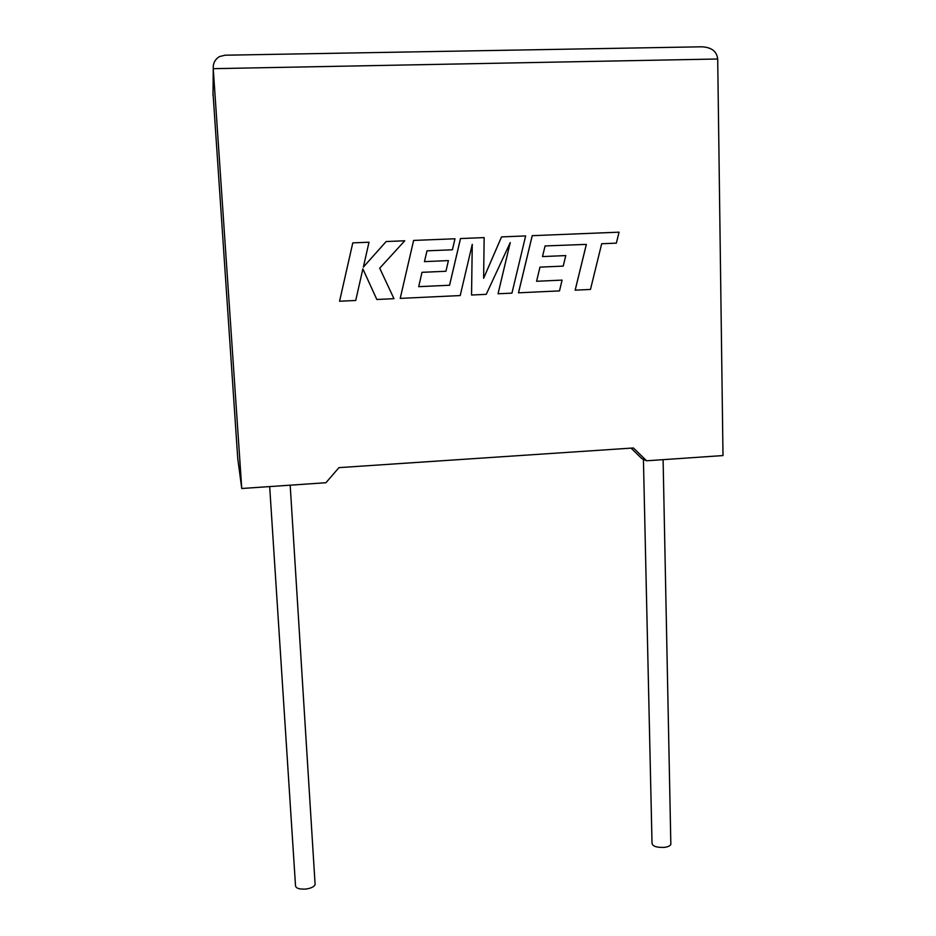 <?xml version="1.0" encoding="UTF-8"?>
<svg xmlns="http://www.w3.org/2000/svg" width="936" height="936" viewBox="0 0 936 936"><rect width="100%" height="100%" fill="white"/><g stroke="black" fill="none" stroke-linecap="round" stroke-linejoin="round"><path stroke-width="1.4" d="M643.418 459.354L652.006 842.868C652.181 846.156 656.3 847.665 664.349 847.384C667.918 846.904 670.082 845.91 670.843 844.412L670.819 843.079M315.022 883.128L315.116 884.625C314.028 886.837 310.963 888.311 305.932 889.048C298.853 889.446 295.366 888.124 295.472 885.093L269.673 486.58M646.6 460.793L723.001 455.563L717.701 59.003C716.859 51.41 711.594 47.35 701.906 46.8L225.108 55.201L219.445 56.581C214.976 59.401 212.917 63.426 213.244 68.667L241.757 488.498L325.915 482.73L338.972 467.626L633.415 447.97L646.6 460.793L641.897 458.652L631.051 448.133M213.045 93.588L237.756 458.605L241.757 488.498M352.79 242.869L339.557 301.24L355.715 300.479L362.875 268.913L376.822 299.485L393.962 298.678L379.712 268.187L404.761 240.786L386.159 241.535L363.355 267.099L369.006 242.225L352.79 242.869L339.569 301.24M362.875 268.913L376.834 299.485M386.17 241.535L363.355 267.123M472.235 244.471L471.545 295.027L486.24 294.337L510.249 242.553L498.046 293.787L511.945 293.132L525.646 235.93L501.544 236.902L483.62 278.238M501.567 236.902L483.62 278.296L484.146 237.604L460.5 238.551L449.549 285.258L418.696 286.662L421.996 272.317L445.934 271.264L448.414 260.594L424.453 261.624L427.003 250.836L452.427 249.783L454.978 238.774L413.618 240.435L400.21 298.385L460.208 295.565L472.259 244.354L471.545 295.027M460.524 238.551L449.572 285.258L418.696 286.673M448.414 260.594L424.453 261.624M427.003 250.836L452.427 249.783M413.63 240.435L400.222 298.385M510.19 242.681L498.046 293.787M545.091 245.946L586.334 244.39L575.149 290.16L590.476 289.446L601.684 243.746L616.356 243.138L619.059 232.175L532.21 235.673L518.485 292.816L559.494 290.897L562.08 280.11L536.585 281.28L539.967 267.123L563.226 266.105L565.765 255.586L542.494 256.581L545.091 245.946L586.369 244.39L575.184 290.16M601.684 243.746L616.356 243.138M532.245 235.661L518.509 292.828M562.08 280.11L536.574 281.28M565.765 255.586L542.494 256.581M717.701 59.003L213.244 68.667L213.022 95.612M670.843 844.412L663.097 459.67M315.116 884.625L290.183 485.176"/></g></svg>
